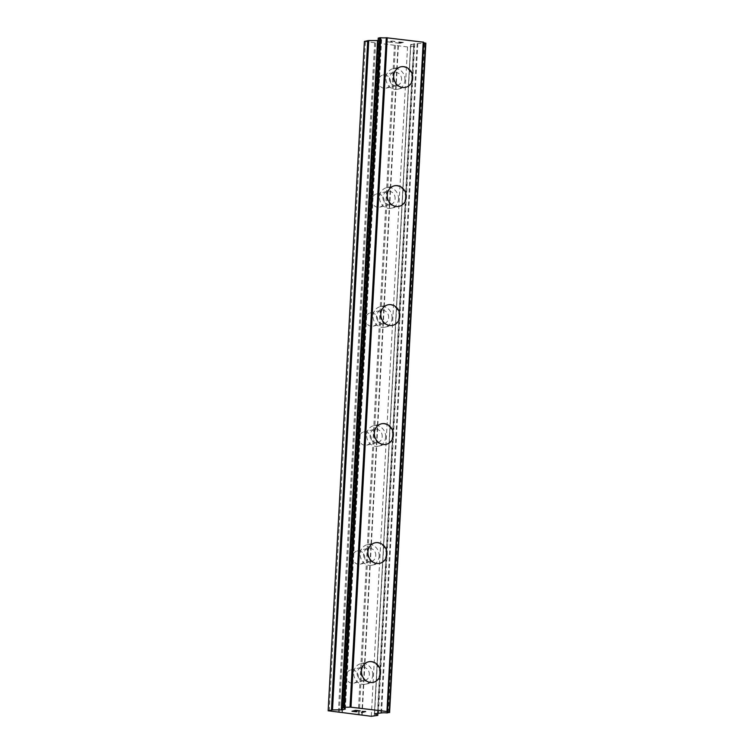 <?xml version="1.0" encoding="UTF-8"?>
<svg xmlns="http://www.w3.org/2000/svg" width="754" height="754" viewBox="0 0 754 754"><rect width="100%" height="100%" fill="white"/><g stroke="black" fill="none" stroke-linecap="round" stroke-linejoin="round"><path stroke-width="0.57" stroke-dasharray="3.77 2.83" d="M358.367 677.318A6.767 6.079 76.4 0 0 350.667 670.004A6.767 6.079 76.4 0 0 346.161 675.848A6.767 6.079 76.4 0 0 353.852 683.162A6.767 6.079 76.4 0 0 358.367 677.318M369.347 674.66A6.767 6.079 76.4 0 0 361.647 667.347A6.767 6.079 76.4 0 0 357.132 673.19A6.767 6.079 76.4 0 0 364.832 680.504A6.767 6.079 76.4 0 0 369.347 674.66M373.456 682.285L373.456 682.285A10.528 9.453 -103.6 0 1 361.486 670.909A10.528 9.453 -103.6 0 1 368.499 661.814A10.528 9.453 -103.6 0 1 368.508 661.814L368.508 661.814M364.813 558.318A6.767 6.079 76.4 0 0 357.113 551.004A6.767 6.079 76.4 0 0 352.608 556.857A6.767 6.079 76.4 0 0 360.299 564.171A6.767 6.079 76.4 0 0 364.813 558.318M375.784 555.66A6.767 6.079 76.4 0 0 368.093 548.346A6.767 6.079 76.4 0 0 363.579 554.199A6.767 6.079 76.4 0 0 371.279 561.513A6.767 6.079 76.4 0 0 375.784 555.66M379.903 563.295L379.903 563.295A10.528 9.453 -103.6 0 1 367.924 551.919A10.528 9.453 -103.6 0 1 374.945 542.823L374.955 542.823M371.26 439.328A6.767 6.079 76.4 0 0 363.56 432.014A6.767 6.079 76.4 0 0 359.045 437.857A6.767 6.079 76.4 0 0 366.746 445.171A6.767 6.079 76.4 0 0 371.26 439.328M382.231 436.67A6.767 6.079 76.4 0 0 374.531 429.356A6.767 6.079 76.4 0 0 370.026 435.209A6.767 6.079 76.4 0 0 377.716 442.513A6.767 6.079 76.4 0 0 382.231 436.67M386.35 444.294L386.35 444.294A10.528 9.453 -103.6 0 1 374.37 432.928A10.528 9.453 -103.6 0 1 381.392 423.823L381.392 423.823M377.697 320.327A6.767 6.079 76.4 0 0 370.007 313.023A6.767 6.079 76.4 0 0 365.492 318.867A6.767 6.079 76.4 0 0 373.192 326.18A6.767 6.079 76.4 0 0 377.697 320.327M388.678 317.679A6.767 6.079 76.4 0 0 380.977 310.365A6.767 6.079 76.4 0 0 376.463 316.209A6.767 6.079 76.4 0 0 384.163 323.523A6.767 6.079 76.4 0 0 388.678 317.679M392.787 325.304L392.796 325.304A10.528 9.453 -103.6 0 1 392.787 325.304A10.528 9.453 -103.6 0 1 380.817 313.928A10.528 9.453 -103.6 0 1 387.829 304.833A10.528 9.453 -103.6 0 1 387.839 304.833L387.839 304.833M384.144 201.337A6.767 6.079 76.4 0 0 376.444 194.023A6.767 6.079 76.4 0 0 371.939 199.876A6.767 6.079 76.4 0 0 379.639 207.18A6.767 6.079 76.4 0 0 384.144 201.337M395.124 198.679A6.767 6.079 76.4 0 0 387.424 191.365A6.767 6.079 76.4 0 0 382.909 197.218A6.767 6.079 76.4 0 0 390.61 204.532A6.767 6.079 76.4 0 0 395.124 198.679M399.234 206.313L399.243 206.304A10.528 9.453 -103.6 0 1 399.234 206.313A10.528 9.453 -103.6 0 1 387.264 194.937A10.528 9.453 -103.6 0 1 394.276 185.842A10.528 9.453 -103.6 0 1 394.285 185.842L394.285 185.833M390.591 82.346A6.767 6.079 76.4 0 0 382.891 75.032A6.767 6.079 76.4 0 0 378.385 80.876A6.767 6.079 76.4 0 0 386.076 88.19A6.767 6.079 76.4 0 0 390.591 82.346M401.562 79.688A6.767 6.079 76.4 0 0 393.871 72.375A6.767 6.079 76.4 0 0 389.356 78.218A6.767 6.079 76.4 0 0 397.056 85.532A6.767 6.079 76.4 0 0 401.562 79.688M405.68 87.313L405.68 87.313A10.528 9.453 -103.6 0 1 393.701 75.937A10.528 9.453 -103.6 0 1 400.723 66.842L400.732 66.842M404.955 80.094A10.528 9.453 76.4 0 0 392.985 68.718A10.528 9.453 76.4 0 0 385.963 77.813A10.528 9.453 76.4 0 0 397.942 89.189A10.528 9.453 76.4 0 0 404.955 80.094M411.92 78.407A10.528 9.453 76.4 0 0 399.95 67.031A10.528 9.453 76.4 0 0 392.928 76.126A10.528 9.453 76.4 0 0 404.907 87.502A10.528 9.453 76.4 0 0 411.92 78.407M398.508 199.084A10.528 9.453 76.4 0 0 386.538 187.708A10.528 9.453 76.4 0 0 379.516 196.813A10.528 9.453 76.4 0 0 391.496 208.179A10.528 9.453 76.4 0 0 398.508 199.084M405.473 197.397A10.528 9.453 76.4 0 0 393.503 186.031A10.528 9.453 76.4 0 0 386.482 195.126A10.528 9.453 76.4 0 0 398.461 206.492A10.528 9.453 76.4 0 0 405.473 197.397M392.071 318.084A10.528 9.453 76.4 0 0 380.091 306.708A10.528 9.453 76.4 0 0 373.079 315.803A10.528 9.453 76.4 0 0 385.049 327.179A10.528 9.453 76.4 0 0 392.071 318.084M399.036 316.397A10.528 9.453 76.4 0 0 387.056 305.021A10.528 9.453 76.4 0 0 380.044 314.116A10.528 9.453 76.4 0 0 392.014 325.492A10.528 9.453 76.4 0 0 399.036 316.397M385.624 437.075A10.528 9.453 76.4 0 0 373.645 425.699A10.528 9.453 76.4 0 0 366.632 434.794A10.528 9.453 76.4 0 0 378.602 446.17A10.528 9.453 76.4 0 0 385.624 437.075M392.589 435.388A10.528 9.453 76.4 0 0 380.619 424.012A10.528 9.453 76.4 0 0 373.598 433.107A10.528 9.453 76.4 0 0 385.567 444.483A10.528 9.453 76.4 0 0 392.589 435.388M379.177 556.066A10.528 9.453 76.4 0 0 367.207 544.699A10.528 9.453 76.4 0 0 360.186 553.794A10.528 9.453 76.4 0 0 372.165 565.17A10.528 9.453 76.4 0 0 379.177 556.066M386.142 554.388A10.528 9.453 76.4 0 0 374.173 543.012A10.528 9.453 76.4 0 0 367.151 552.107A10.528 9.453 76.4 0 0 379.13 563.483A10.528 9.453 76.4 0 0 386.142 554.388M372.73 675.066A10.528 9.453 76.4 0 0 360.761 663.69A10.528 9.453 76.4 0 0 353.739 672.785A10.528 9.453 76.4 0 0 365.718 684.161A10.528 9.453 76.4 0 0 372.73 675.066M379.696 673.379A10.528 9.453 76.4 0 0 367.726 662.003A10.528 9.453 76.4 0 0 360.704 671.098A10.528 9.453 76.4 0 0 372.683 682.474A10.528 9.453 76.4 0 0 379.696 673.379M402.702 42.403L401.232 42.78L402.702 42.422L398.743 41.941L402.702 42.403M401.241 42.761L399.073 42.516L401.232 42.78M398.838 42.563L400.996 42.818L398.828 42.573M400.996 42.818L399.526 43.176L400.996 42.837M399.526 43.176L395.567 42.705L399.526 43.195M398.989 41.875L403.465 42.422L398.989 41.875M403.465 42.413L399.79 43.308L403.465 42.413M395.322 42.761L399.79 43.298L395.322 42.771M394.973 41.724L394.455 41.677L394.973 41.743M394.983 41.451L394.408 41.319L394.983 41.47M394.408 41.319L392.919 41.14L394.399 41.338M392.919 41.14L391.995 41.093L392.919 41.159M391.995 41.093L391.439 41.093L391.995 41.112M391.439 41.093L390.704 41.14L391.439 41.112M390.761 41.649L391.854 42.252L390.761 41.668M391.854 42.252L387.641 41.753L391.854 42.271M394.634 41.498L394.116 41.395L394.634 41.498M394.116 41.376L391.882 41.178L394.116 41.376M391.882 41.168L390.892 41.3L391.882 41.168M391.298 41.696L392.693 42.46L391.298 41.696M387.396 41.809L392.693 42.441L387.396 41.828M364.408 41.423L407.528 46.946L414.021 46.051L410.798 44.561L374.549 713.727M378.112 40.556L342.457 707.582M342.052 707.403L378.649 38.237A4.967 0.697 -176.9 0 1 380.836 38.935A4.967 0.697 -176.9 0 1 380.629 39.114L381.599 39.708L378.583 40.499M410.798 44.561L417.801 43.581A4.967 0.697 -176.9 0 1 423.352 43.591L425.784 43.261L389.507 712.615M356.623 711.097L354.465 710.824M356.68 711.729L352.759 711.239M360.101 710.899L355.662 710.353L352.033 711.248M365.586 711.559L362.759 711.55M364.634 711.597L361.477 712.379M378.206 43.317L341.958 712.653M378.565 43.478L342.316 712.813M375.633 43.006L339.385 712.351M374.634 42.997L338.376 712.341M365.473 41.904L329.225 711.248M380.638 39.236L344.389 708.581M380.629 39.114L344.399 708.063M417.801 43.581L381.552 712.916M417.132 43.619L380.883 712.954M410.525 46.955L374.276 716.3M407.528 46.946L371.279 716.291M398.366 45.853L362.118 715.188M398.018 45.692L361.76 715.037M395.435 45.381L359.187 714.726M394.436 45.381L358.188 714.717M381.42 39.811L345.181 708.939M381.496 39.623L345.247 708.967M378.649 38.237L342.401 707.572M424.455 43.581L388.206 712.926M387.669 712.964L423.918 43.619L387.688 712.964M423.352 43.591L387.104 712.935M414.728 43.609L378.48 712.954M413.71 43.685L377.462 713.03M410.864 44.373L374.615 713.718M413.918 45.966L377.801 712.973M413.852 46.154L377.603 715.499M350.667 670.004L361.647 667.347M357.113 551.004L368.093 548.346M363.56 432.014L374.531 429.356M370.007 313.023L380.977 310.365M376.444 194.023L387.424 191.365M382.891 75.032L393.871 72.375M392.985 68.718L399.95 67.031M386.538 187.708L393.503 186.031M380.091 306.708L387.056 305.021M373.645 425.699L380.619 424.012M367.207 544.699L374.173 543.012M360.761 663.69L367.726 662.003M365.718 684.161L372.683 682.474M372.165 565.17L379.13 563.483M378.602 446.17L385.567 444.483M385.049 327.179L392.014 325.492M391.496 208.179L398.461 206.492M397.942 89.189L404.907 87.502M386.076 88.19L397.056 85.532M379.639 207.18L390.61 204.532M373.192 326.18L384.163 323.523M366.746 445.171L377.716 442.513M360.299 564.171L371.279 561.513M353.852 683.162L364.832 680.504M381.599 39.708L345.351 709.052M380.525 39.17L344.305 708.025M380.836 38.935L344.587 708.279M423.258 42.394L387.009 711.729M410.694 44.467L374.436 713.812M414.021 46.051L377.905 712.964"/><path stroke-width="1.13" d="M368.508 661.814A10.528 9.453 -103.6 0 1 380.478 673.19A10.528 9.453 -103.6 0 1 373.456 682.285A10.528 9.453 -103.6 0 1 361.486 670.909A10.528 9.453 -103.6 0 1 368.508 661.814A10.528 9.453 -103.6 0 1 380.478 673.19A10.528 9.453 -103.6 0 1 373.466 682.285M374.945 542.823A10.528 9.453 -103.6 0 1 386.915 554.199A10.528 9.453 -103.6 0 1 379.903 563.295A10.528 9.453 -103.6 0 1 367.933 551.919A10.528 9.453 -103.6 0 1 374.955 542.823A10.528 9.453 -103.6 0 1 386.925 554.19A10.528 9.453 -103.6 0 1 379.903 563.295M381.392 423.823A10.528 9.453 -103.6 0 1 393.362 435.199A10.528 9.453 -103.6 0 1 386.35 444.294A10.528 9.453 -103.6 0 1 374.38 432.919A10.528 9.453 -103.6 0 1 381.392 423.823A10.528 9.453 -103.6 0 1 393.371 435.199A10.528 9.453 -103.6 0 1 386.35 444.294M387.839 304.833A10.528 9.453 -103.6 0 1 399.808 316.209A10.528 9.453 -103.6 0 1 392.796 325.304A10.528 9.453 -103.6 0 1 380.827 313.928A10.528 9.453 -103.6 0 1 387.839 304.833A10.528 9.453 -103.6 0 1 399.818 316.209A10.528 9.453 -103.6 0 1 392.796 325.304M394.285 185.842A10.528 9.453 -103.6 0 1 406.255 197.209A10.528 9.453 -103.6 0 1 399.234 206.304A10.528 9.453 -103.6 0 1 387.264 194.937A10.528 9.453 -103.6 0 1 394.285 185.833A10.528 9.453 -103.6 0 1 406.255 197.209A10.528 9.453 -103.6 0 1 399.243 206.304M400.723 66.842A10.528 9.453 -103.6 0 1 412.692 78.218A10.528 9.453 -103.6 0 1 405.68 87.313A10.528 9.453 -103.6 0 1 393.711 75.937A10.528 9.453 -103.6 0 1 400.732 66.842A10.528 9.453 -103.6 0 1 412.702 78.218A10.528 9.453 -103.6 0 1 405.69 87.313M378.112 40.556L368.753 40.546L364.408 41.423L328.16 710.768L332.505 709.891L342.335 709.844L345.351 709.052L344.371 708.458A4.967 0.697 -176.9 0 0 344.587 708.279A4.967 0.697 -176.9 0 0 342.401 707.572L344.512 707.073A4.967 0.697 -176.9 0 0 350.035 707.092L387.226 711.531A4.967 0.697 -176.9 0 0 387.009 711.729A4.967 0.697 -176.9 0 0 389.177 712.426L387.104 712.935A4.967 0.697 -176.9 0 0 381.552 712.916L374.615 713.718L377.773 715.395L371.279 716.291L328.16 710.768M387.217 711.512L423.475 42.186L386.284 37.747A4.967 0.697 -176.9 0 1 380.761 37.728L378.244 38.105L342.052 707.403M423.456 42.601A4.967 0.697 -176.9 0 0 425.426 43.082L389.177 712.426M354.465 710.843L356.378 711.163L352.759 711.258L356.472 711.795L351.995 711.258L355.662 710.362L360.139 710.899L354.465 710.843L360.101 710.899M352.759 711.258L356.585 711.097M352.033 711.248L356.68 711.729M361.477 712.379L364.634 711.616L362.966 711.493L365.624 711.559L361.958 712.455L365.586 711.559M363.767 711.616L364.634 711.616M362.759 711.55L363.767 711.597M389.526 712.511L425.774 43.166L389.545 712.521M387.226 711.531L423.475 42.186M386.284 37.747L350.035 707.092M386.849 37.738L350.591 707.082M387.245 37.738L350.996 707.082M423.201 42.045L386.943 711.39M423.343 42.111L387.085 711.456M367.726 40.622L331.477 709.966M368.753 40.546L332.505 709.891M377.556 40.575L341.308 709.919M342.457 707.582L342.335 709.844M378.329 38.049L342.08 707.393M379.63 37.738L343.381 707.082M380.148 37.7L343.899 707.045M380.195 37.7L343.947 707.045M380.761 37.728L344.512 707.073M377.801 712.973L377.669 715.31M344.305 708.025L344.276 708.515M378.244 38.105L341.996 707.441M425.84 43.223L389.592 712.568M377.905 712.964L377.773 715.395"/></g></svg>
